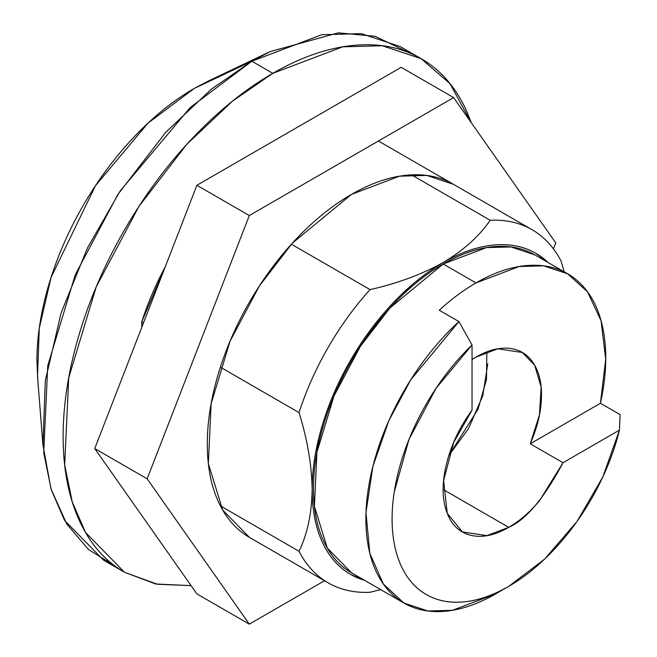<?xml version="1.0" encoding="UTF-8"?>
<svg xmlns="http://www.w3.org/2000/svg" width="657" height="657" viewBox="0 0 657 657"><rect width="100%" height="100%" fill="white"/><g stroke="black" fill="none" stroke-linecap="round" stroke-linejoin="round"><path stroke-width="0.99" d="M317.208 450.809L318.546 439.073M402.733 293.268L412.226 286.238M534.954 254.924L510.891 246.942L486.451 247.615L443.204 264.015L475.972 282.929L519.219 266.528L543.659 265.855L567.714 273.846L587.522 291.839L601.081 320.813L605.713 359.264L600.424 403.275L620.077 414.624L600.424 403.275C606.206 377.282 607.29 353.704 603.676 332.549C600.063 311.385 592.129 294.886 579.885 283.044C567.632 271.201 552.365 265.272 534.084 265.247C515.794 265.231 496.421 271.127 475.972 282.929A183.492 105.941 120 0 0 439.27 310.235A183.492 105.941 -60 0 1 475.972 282.929L443.204 264.015C460.409 254.078 476.957 248.33 492.857 246.753C508.756 245.176 522.783 247.903 534.954 254.932L565.414 272.515M270.117 51.607L207.891 81.254L194.193 88.473L251.861 61.232L270.117 51.607L338.339 32.85L375.172 36.324L410.182 53.192M114.367 565.57L88.613 549.597L66.8 524.089L51 488.89L42.96 445.06L45.3 380.888L61.068 313.044L87.406 248.083L120.215 190.891L190.325 107.411L251.861 61.232L272.827 73.338C245.02 89.393 218.272 110.976 192.583 138.093C166.886 165.219 144.212 195.802 124.551 229.86C104.89 263.917 89.738 298.853 79.095 334.659C68.451 370.466 63.129 404.425 63.129 436.535C63.129 468.646 68.451 496.462 79.095 519.983C89.738 543.503 104.89 560.938 124.551 572.296L155.652 583.983L191.097 585.642L157.393 584.262L124.551 572.296L85.517 532.466L72.245 501.891L64.673 464.918L68.714 377.832L96.267 286.772L138.923 206.438L186.736 144.384L232.545 101.104L272.827 73.338C300.635 57.282 327.383 47.977 353.072 45.44C378.769 42.894 401.443 47.296 421.104 58.645L400.138 46.54L361.251 33.63L321.758 34.722L251.861 61.232L272.827 73.338L342.724 46.828L382.218 45.735L421.104 58.645L449.996 83.653L471.315 122.777M472.038 359.494L475.972 357.088L497.809 348.801L522.307 352.497L534.691 365.267L541.122 386.998L539.446 414.896L530.256 443.787L563.024 462.7C543.988 498.417 525.887 519.966 508.732 527.341L486.894 535.619L462.397 531.932L447.228 513.281L443.647 480.431L453.683 442.416L472.038 410.165L472.038 345.007L472.038 410.165C460.105 426.368 451.745 443.689 446.949 462.134C442.153 480.587 441.857 496.544 446.078 510.004C450.291 523.465 458.192 531.8 469.771 535.003C481.343 538.206 494.335 535.652 508.732 527.341L443.204 489.506L508.732 527.341C519.613 521.058 529.862 512.197 539.471 500.757L563.024 462.7L619.452 430.121L620.077 414.624L619.452 430.121L563.024 462.7L530.256 443.787L600.424 403.275L530.256 443.787C537.048 428.265 540.76 413.335 541.409 398.988C542.05 384.641 539.528 372.93 533.845 363.847C528.162 354.772 520.122 349.623 509.733 348.407C499.345 347.2 488.094 350.091 475.972 357.088A92.67 53.504 -60 0 0 472.038 359.494M487.765 363.896L482.78 395.736L468.572 428.487L448.854 455.506L478.041 409.171L486.476 379.582L486.853 351.856M548.127 262.537L535.874 253.323C523.588 246.227 509.413 243.476 493.358 245.069C477.302 246.654 460.582 252.469 443.204 262.504C425.826 272.54 409.106 286.025 393.05 302.976C376.995 319.926 362.82 339.045 350.534 360.332C338.24 381.618 328.771 403.447 322.119 425.835C315.467 448.214 312.149 469.435 312.149 489.506C312.149 509.569 315.467 526.955 322.119 541.655C328.771 556.356 338.24 567.254 350.534 574.349L364.635 580.353M351.462 572.748C339.291 565.726 329.921 554.935 323.334 540.383C316.748 525.83 313.455 508.617 313.455 488.751C313.455 468.876 316.748 447.869 323.334 425.711C329.921 403.554 339.291 381.939 351.462 360.865C363.625 339.792 377.652 320.871 393.551 304.084C409.451 287.306 425.999 273.953 443.204 264.015L389.938 307.977L360.356 346.37L333.961 396.081L316.904 452.427L314.407 506.309L327.301 548.102L351.462 572.748L403.883 603.011L383.384 584.065L369.792 553.276L365.998 512.509L372.897 466.347L388.895 420.537L410.748 379.795L458.931 321.585L439.27 310.235L458.931 321.585L472.038 345.007L436.051 388.295L409.015 439.377L394.249 491.978C391.597 509.216 391.375 525.091 393.584 539.619C395.793 554.138 400.294 566.408 407.094 576.427C413.885 586.446 422.558 593.591 433.111 597.878C443.664 602.157 455.441 603.315 468.441 601.327C481.45 599.348 494.877 594.363 508.732 586.356L544.612 559.115L577.018 521.444L602.798 477.015L619.452 430.121A164.956 95.24 -60 0 1 508.732 586.356A164.956 95.24 -60 0 1 393.584 539.619A164.956 95.24 -60 0 1 472.038 345.007L458.931 321.585A183.492 105.941 120 0 0 367.214 539.652A183.492 105.941 120 0 0 495.624 593.928L452.377 610.328L427.945 611.002L403.883 603.011M210.224 80.138L194.193 88.473L251.861 61.232L211.57 88.999L165.769 132.279L117.956 194.332L75.3 274.667L47.739 365.727L43.699 452.813L51.279 489.785L64.542 520.36L103.584 560.191L124.551 572.296M37.72 378.925L36.923 360.874C36.923 336.786 40.915 311.319 48.889 284.465C56.872 257.61 68.238 231.404 82.987 205.863C97.729 180.322 114.737 157.384 134.003 137.042C153.278 116.7 173.333 100.513 194.193 88.473L148.039 123.105L95.454 185.717L51.098 277.328L39.272 328.213L37.515 376.346L42.96 445.06M421.104 58.645C440.765 70.003 455.917 87.438 466.56 110.959L471.348 122.818M165.35 266.561L141.764 321.79L141.764 327.342L141.764 321.79L143.53 322.801L141.764 321.79A203.884 117.71 120 0 1 165.334 266.594M364.528 580.295A185.348 107.009 -60 0 1 312.149 489.506C311.779 513.421 307.41 534.018 299.042 551.289A203.884 117.71 120 0 0 370.039 592.277A203.884 117.71 -60 0 1 328.155 582.841A203.884 117.71 -60 0 1 299.042 551.289L220.399 505.882L299.042 551.289C307.41 534.018 311.779 513.421 312.149 489.506C311.763 465.213 307.394 439.574 299.042 412.588L220.399 367.189L299.042 412.588A203.884 117.71 -60 0 1 370.039 289.614L291.404 244.207L370.039 289.614C397.559 283.389 421.95 274.355 443.204 262.504C463.678 250.243 479.323 236.167 490.155 220.259L411.512 174.861L490.155 220.259A203.884 117.71 -60 0 1 532.039 229.704A203.884 117.71 -60 0 1 561.16 261.256L564.166 271.793L561.16 261.256A203.884 117.71 120 0 0 490.155 220.259C479.323 236.167 463.678 250.243 443.204 262.504C421.95 274.355 397.559 283.389 370.039 289.614A203.884 117.71 120 0 0 299.042 412.588C307.394 439.574 311.763 465.213 312.149 489.506A185.348 107.009 -60 0 1 443.204 262.504A185.348 107.009 -60 0 1 548.02 262.48M370.039 592.277L380.666 589.608M249.52 537.434L222.682 510.054L208.351 463.62L211.135 403.743L230.081 341.139L259.408 285.91L292.275 243.246L351.462 194.406L399.522 176.183L426.672 175.427L453.404 184.305C439.886 176.503 424.299 173.473 406.634 175.222C388.969 176.971 370.581 183.369 351.462 194.406C332.343 205.444 313.956 220.284 296.291 238.926C278.634 257.569 263.038 278.601 249.52 302.015C236.003 325.429 225.589 349.442 218.272 374.063C210.954 398.684 207.3 422.032 207.3 444.107C207.3 466.183 210.954 485.301 218.272 501.472C225.589 517.642 236.003 529.632 249.52 537.434L328.155 582.841M401.189 67.326L196.886 185.282L249.315 215.545L453.617 97.589L401.189 67.326L453.617 97.589L555.765 242.918L553.449 248.888L555.765 242.918L453.617 97.589L249.315 215.545L196.886 185.282L94.739 448.559L196.886 593.887L249.315 624.15L196.886 593.887L94.739 448.559L147.16 478.822L94.739 448.559L196.886 185.282L401.189 67.326M324.517 580.731L249.315 624.15L147.16 478.822L249.315 215.545L147.16 478.822L249.315 624.15L324.517 580.731M520.681 351.561L522.307 352.497M532.039 229.704L378.416 141.009M495.633 593.928L508.74 586.356"/></g></svg>
